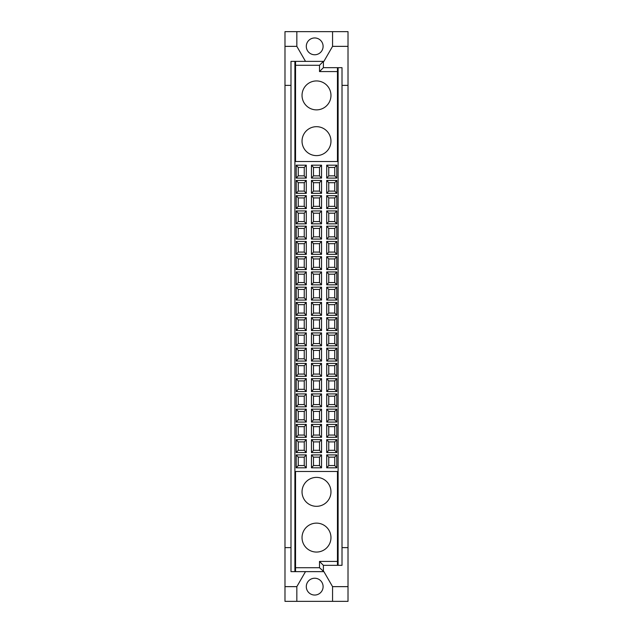<?xml version="1.0" encoding="UTF-8"?>
<svg xmlns="http://www.w3.org/2000/svg" width="633" height="633" viewBox="0 0 633 633"><rect width="100%" height="100%" fill="white"/><g stroke="black" fill="none" stroke-linecap="round" stroke-linejoin="round"><path stroke-width="0.95" d="M328.749 441.905L334.746 441.905L336.788 439.658L336.788 452.563L326.707 452.563L326.707 439.658L328.749 441.905L328.749 450.308L326.707 452.563M336.788 452.563L334.746 450.308L328.749 450.308M326.707 439.658L336.788 439.658M334.746 450.308L334.746 441.905M313.501 441.905L319.499 441.905L321.54 439.658L321.54 452.563L311.46 452.563L311.46 439.658L313.501 441.905L313.501 450.308L311.46 452.563M321.54 452.563L319.499 450.308L313.501 450.308M311.46 439.658L321.54 439.658M319.499 450.308L319.499 441.905M298.254 441.905L304.251 441.905L306.293 439.658L306.293 452.563L296.212 452.563L296.212 439.658L298.254 441.905L298.254 450.308L296.212 452.563M306.293 452.563L304.251 450.308L298.254 450.308M296.212 439.658L306.293 439.658M304.251 450.308L304.251 441.905M328.749 426.658L334.746 426.658L336.788 424.411L336.788 437.316L326.707 437.316L326.707 424.411L328.749 426.658L328.749 435.061L326.707 437.316M336.788 437.316L334.746 435.061L328.749 435.061M326.707 424.411L336.788 424.411M334.746 435.061L334.746 426.658M313.501 426.658L319.499 426.658L321.54 424.411L321.54 437.316L311.46 437.316L311.46 424.411L313.501 426.658L313.501 435.061L311.46 437.316M321.54 437.316L319.499 435.061L313.501 435.061M311.46 424.411L321.54 424.411M319.499 435.061L319.499 426.658M298.254 426.658L304.251 426.658L306.293 424.411L306.293 437.316L296.212 437.316L296.212 424.411L298.254 426.658L298.254 435.061L296.212 437.316M306.293 437.316L304.251 435.061L298.254 435.061M296.212 424.411L306.293 424.411M304.251 435.061L304.251 426.658M328.749 411.41L334.746 411.41L336.788 409.155L336.788 422.069L326.707 422.069L326.707 409.155L328.749 411.41L328.749 419.814L326.707 422.069M336.788 422.069L334.746 419.814L328.749 419.814M326.707 409.155L336.788 409.155M334.746 419.814L334.746 411.41M313.501 411.41L319.499 411.41L321.54 409.155L321.54 422.069L311.46 422.069L311.46 409.155L313.501 411.41L313.501 419.814L311.46 422.069M321.54 422.069L319.499 419.814L313.501 419.814M311.46 409.155L321.54 409.155M319.499 419.814L319.499 411.41M298.254 411.41L304.251 411.41L306.293 409.155L306.293 422.069L296.212 422.069L296.212 409.155L298.254 411.41L298.254 419.814L296.212 422.069M306.293 422.069L304.251 419.814L298.254 419.814M296.212 409.155L306.293 409.155M304.251 419.814L304.251 411.41M328.749 396.163L334.746 396.163L336.788 393.908L336.788 406.821L326.707 406.821L326.707 393.908L328.749 396.163L328.749 404.566L326.707 406.821M336.788 406.821L334.746 404.566L328.749 404.566M326.707 393.908L336.788 393.908M334.746 404.566L334.746 396.163M313.501 396.163L319.499 396.163L321.54 393.908L321.54 406.821L311.46 406.821L311.46 393.908L313.501 396.163L313.501 404.566L311.46 406.821M321.54 406.821L319.499 404.566L313.501 404.566M311.46 393.908L321.54 393.908M319.499 404.566L319.499 396.163M298.254 396.163L304.251 396.163L306.293 393.908L306.293 406.821L296.212 406.821L296.212 393.908L298.254 396.163L298.254 404.566L296.212 406.821M306.293 406.821L304.251 404.566L298.254 404.566M296.212 393.908L306.293 393.908M304.251 404.566L304.251 396.163M328.749 380.916L334.746 380.916L336.788 378.661L336.788 391.566L326.707 391.566L326.707 378.661L328.749 380.916L328.749 389.319L326.707 391.566M336.788 391.566L334.746 389.319L328.749 389.319M326.707 378.661L336.788 378.661M334.746 389.319L334.746 380.916M313.501 380.916L319.499 380.916L321.54 378.661L321.54 391.566L311.46 391.566L311.46 378.661L313.501 380.916L313.501 389.319L311.46 391.566M321.54 391.566L319.499 389.319L313.501 389.319M311.46 378.661L321.54 378.661M319.499 389.319L319.499 380.916M298.254 380.916L304.251 380.916L306.293 378.661L306.293 391.566L296.212 391.566L296.212 378.661L298.254 380.916L298.254 389.319L296.212 391.566M306.293 391.566L304.251 389.319L298.254 389.319M296.212 378.661L306.293 378.661M304.251 389.319L304.251 380.916M328.749 365.668L334.746 365.668L336.788 363.413L336.788 376.319L326.707 376.319L326.707 363.413L328.749 365.668L328.749 374.071L326.707 376.319M336.788 376.319L334.746 374.071L328.749 374.071M326.707 363.413L336.788 363.413M334.746 374.071L334.746 365.668M313.501 365.668L319.499 365.668L321.54 363.413L321.54 376.319L311.46 376.319L311.46 363.413L313.501 365.668L313.501 374.071L311.46 376.319M321.54 376.319L319.499 374.071L313.501 374.071M311.46 363.413L321.54 363.413M319.499 374.071L319.499 365.668M298.254 365.668L304.251 365.668L306.293 363.413L306.293 376.319L296.212 376.319L296.212 363.413L298.254 365.668L298.254 374.071L296.212 376.319M306.293 376.319L304.251 374.071L298.254 374.071M296.212 363.413L306.293 363.413M304.251 374.071L304.251 365.668M328.749 350.421L334.746 350.421L336.788 348.166L336.788 361.071L326.707 361.071L326.707 348.166L328.749 350.421L328.749 358.824L326.707 361.071M336.788 361.071L334.746 358.824L328.749 358.824M326.707 348.166L336.788 348.166M334.746 358.824L334.746 350.421M313.501 350.421L319.499 350.421L321.54 348.166L321.54 361.071L311.46 361.071L311.46 348.166L313.501 350.421L313.501 358.824L311.46 361.071M321.54 361.071L319.499 358.824L313.501 358.824M311.46 348.166L321.54 348.166M319.499 358.824L319.499 350.421M298.254 350.421L304.251 350.421L306.293 348.166L306.293 361.071L296.212 361.071L296.212 348.166L298.254 350.421L298.254 358.824L296.212 361.071M306.293 361.071L304.251 358.824L298.254 358.824M296.212 348.166L306.293 348.166M304.251 358.824L304.251 350.421M328.749 335.174L334.746 335.174L336.788 332.918L336.788 345.824L326.707 345.824L326.707 332.918L328.749 335.174L328.749 343.577L326.707 345.824M336.788 345.824L334.746 343.577L328.749 343.577M326.707 332.918L336.788 332.918M334.746 343.577L334.746 335.174M313.501 335.174L319.499 335.174L321.54 332.918L321.54 345.824L311.46 345.824L311.46 332.918L313.501 335.174L313.501 343.577L311.46 345.824M321.54 345.824L319.499 343.577L313.501 343.577M311.46 332.918L321.54 332.918M319.499 343.577L319.499 335.174M298.254 335.174L304.251 335.174L306.293 332.918L306.293 345.824L296.212 345.824L296.212 332.918L298.254 335.174L298.254 343.577L296.212 345.824M306.293 345.824L304.251 343.577L298.254 343.577M296.212 332.918L306.293 332.918M304.251 343.577L304.251 335.174M328.749 319.918L334.746 319.918L336.788 317.671L336.788 330.576L326.707 330.576L326.707 317.671L328.749 319.918L328.749 328.329L326.707 330.576M336.788 330.576L334.746 328.329L328.749 328.329M326.707 317.671L336.788 317.671M334.746 328.329L334.746 319.918M313.501 319.918L319.499 319.918L321.54 317.671L321.54 330.576L311.46 330.576L311.46 317.671L313.501 319.918L313.501 328.329L311.46 330.576M321.54 330.576L319.499 328.329L313.501 328.329M311.46 317.671L321.54 317.671M319.499 328.329L319.499 319.918M298.254 319.918L304.251 319.918L306.293 317.671L306.293 330.576L296.212 330.576L296.212 317.671L298.254 319.918L298.254 328.329L296.212 330.576M306.293 330.576L304.251 328.329L298.254 328.329M296.212 317.671L306.293 317.671M304.251 328.329L304.251 319.918M328.749 304.671L334.746 304.671L336.788 302.424L336.788 315.329L326.707 315.329L326.707 302.424L328.749 304.671L328.749 313.082L326.707 315.329M336.788 315.329L334.746 313.082L328.749 313.082M326.707 302.424L336.788 302.424M334.746 313.082L334.746 304.671M313.501 304.671L319.499 304.671L321.54 302.424L321.54 315.329L311.46 315.329L311.46 302.424L313.501 304.671L313.501 313.082L311.46 315.329M321.54 315.329L319.499 313.082L313.501 313.082M311.46 302.424L321.54 302.424M319.499 313.082L319.499 304.671M298.254 304.671L304.251 304.671L306.293 302.424L306.293 315.329L296.212 315.329L296.212 302.424L298.254 304.671L298.254 313.082L296.212 315.329M306.293 315.329L304.251 313.082L298.254 313.082M296.212 302.424L306.293 302.424M304.251 313.082L304.251 304.671M328.749 289.423L334.746 289.423L336.788 287.176L336.788 300.082L326.707 300.082L326.707 287.176L328.749 289.423L328.749 297.827L326.707 300.082M336.788 300.082L334.746 297.827L328.749 297.827M326.707 287.176L336.788 287.176M334.746 297.827L334.746 289.423M313.501 289.423L319.499 289.423L321.54 287.176L321.54 300.082L311.46 300.082L311.46 287.176L313.501 289.423L313.501 297.827L311.46 300.082M321.54 300.082L319.499 297.827L313.501 297.827M311.46 287.176L321.54 287.176M319.499 297.827L319.499 289.423M298.254 289.423L304.251 289.423L306.293 287.176L306.293 300.082L296.212 300.082L296.212 287.176L298.254 289.423L298.254 297.827L296.212 300.082M306.293 300.082L304.251 297.827L298.254 297.827M296.212 287.176L306.293 287.176M304.251 297.827L304.251 289.423M328.749 274.176L334.746 274.176L336.788 271.929L336.788 284.834L326.707 284.834L326.707 271.929L328.749 274.176L328.749 282.579L326.707 284.834M336.788 284.834L334.746 282.579L328.749 282.579M326.707 271.929L336.788 271.929M334.746 282.579L334.746 274.176M313.501 274.176L319.499 274.176L321.54 271.929L321.54 284.834L311.46 284.834L311.46 271.929L313.501 274.176L313.501 282.579L311.46 284.834M321.54 284.834L319.499 282.579L313.501 282.579M311.46 271.929L321.54 271.929M319.499 282.579L319.499 274.176M298.254 274.176L304.251 274.176L306.293 271.929L306.293 284.834L296.212 284.834L296.212 271.929L298.254 274.176L298.254 282.579L296.212 284.834M306.293 284.834L304.251 282.579L298.254 282.579M296.212 271.929L306.293 271.929M304.251 282.579L304.251 274.176M328.749 258.929L334.746 258.929L336.788 256.681L336.788 269.587L326.707 269.587L326.707 256.681L328.749 258.929L328.749 267.332L326.707 269.587M336.788 269.587L334.746 267.332L328.749 267.332M326.707 256.681L336.788 256.681M334.746 267.332L334.746 258.929M313.501 258.929L319.499 258.929L321.54 256.681L321.54 269.587L311.46 269.587L311.46 256.681L313.501 258.929L313.501 267.332L311.46 269.587M321.54 269.587L319.499 267.332L313.501 267.332M311.46 256.681L321.54 256.681M319.499 267.332L319.499 258.929M298.254 258.929L304.251 258.929L306.293 256.681L306.293 269.587L296.212 269.587L296.212 256.681L298.254 258.929L298.254 267.332L296.212 269.587M306.293 269.587L304.251 267.332L298.254 267.332M296.212 256.681L306.293 256.681M304.251 267.332L304.251 258.929M328.749 243.681L334.746 243.681L336.788 241.434L336.788 254.339L326.707 254.339L326.707 241.434L328.749 243.681L328.749 252.084L326.707 254.339M336.788 254.339L334.746 252.084L328.749 252.084M326.707 241.434L336.788 241.434M334.746 252.084L334.746 243.681M313.501 243.681L319.499 243.681L321.54 241.434L321.54 254.339L311.46 254.339L311.46 241.434L313.501 243.681L313.501 252.084L311.46 254.339M321.54 254.339L319.499 252.084L313.501 252.084M311.46 241.434L321.54 241.434M319.499 252.084L319.499 243.681M298.254 243.681L304.251 243.681L306.293 241.434L306.293 254.339L296.212 254.339L296.212 241.434L298.254 243.681L298.254 252.084L296.212 254.339M306.293 254.339L304.251 252.084L298.254 252.084M296.212 241.434L306.293 241.434M304.251 252.084L304.251 243.681M328.749 228.434L334.746 228.434L336.788 226.179L336.788 239.092L326.707 239.092L326.707 226.179L328.749 228.434L328.749 236.837L326.707 239.092M336.788 239.092L334.746 236.837L328.749 236.837M326.707 226.179L336.788 226.179M334.746 236.837L334.746 228.434M313.501 228.434L319.499 228.434L321.54 226.179L321.54 239.092L311.46 239.092L311.46 226.179L313.501 228.434L313.501 236.837L311.46 239.092M321.54 239.092L319.499 236.837L313.501 236.837M311.46 226.179L321.54 226.179M319.499 236.837L319.499 228.434M298.254 228.434L304.251 228.434L306.293 226.179L306.293 239.092L296.212 239.092L296.212 226.179L298.254 228.434L298.254 236.837L296.212 239.092M306.293 239.092L304.251 236.837L298.254 236.837M296.212 226.179L306.293 226.179M304.251 236.837L304.251 228.434M328.749 213.186L334.746 213.186L336.788 210.931L336.788 223.845L326.707 223.845L326.707 210.931L328.749 213.186L328.749 221.59L326.707 223.845M336.788 223.845L334.746 221.59L328.749 221.59M326.707 210.931L336.788 210.931M334.746 221.59L334.746 213.186M313.501 213.186L319.499 213.186L321.54 210.931L321.54 223.845L311.46 223.845L311.46 210.931L313.501 213.186L313.501 221.59L311.46 223.845M321.54 223.845L319.499 221.59L313.501 221.59M311.46 210.931L321.54 210.931M319.499 221.59L319.499 213.186M298.254 213.186L304.251 213.186L306.293 210.931L306.293 223.845L296.212 223.845L296.212 210.931L298.254 213.186L298.254 221.59L296.212 223.845M306.293 223.845L304.251 221.59L298.254 221.59M296.212 210.931L306.293 210.931M304.251 221.59L304.251 213.186M328.749 197.939L334.746 197.939L336.788 195.684L336.788 208.589L326.707 208.589L326.707 195.684L328.749 197.939L328.749 206.342L326.707 208.589M336.788 208.589L334.746 206.342L328.749 206.342M326.707 195.684L336.788 195.684M334.746 206.342L334.746 197.939M313.501 197.939L319.499 197.939L321.54 195.684L321.54 208.589L311.46 208.589L311.46 195.684L313.501 197.939L313.501 206.342L311.46 208.589M321.54 208.589L319.499 206.342L313.501 206.342M311.46 195.684L321.54 195.684M319.499 206.342L319.499 197.939M298.254 197.939L304.251 197.939L306.293 195.684L306.293 208.589L296.212 208.589L296.212 195.684L298.254 197.939L298.254 206.342L296.212 208.589M306.293 208.589L304.251 206.342L298.254 206.342M296.212 195.684L306.293 195.684M304.251 206.342L304.251 197.939M328.749 182.692L334.746 182.692L336.788 180.437L336.788 193.342L326.707 193.342L326.707 180.437L328.749 182.692L328.749 191.095L326.707 193.342M336.788 193.342L334.746 191.095L328.749 191.095M326.707 180.437L336.788 180.437M334.746 191.095L334.746 182.692M313.501 182.692L319.499 182.692L321.54 180.437L321.54 193.342L311.46 193.342L311.46 180.437L313.501 182.692L313.501 191.095L311.46 193.342M321.54 193.342L319.499 191.095L313.501 191.095M311.46 180.437L321.54 180.437M319.499 191.095L319.499 182.692M298.254 182.692L304.251 182.692L306.293 180.437L306.293 193.342L296.212 193.342L296.212 180.437L298.254 182.692L298.254 191.095L296.212 193.342M306.293 193.342L304.251 191.095L298.254 191.095M296.212 180.437L306.293 180.437M304.251 191.095L304.251 182.692M314.696 54.762A8.403 8.403 0 0 0 321.975 42.158A8.403 8.403 0 0 0 307.424 42.158A8.403 8.403 0 0 0 314.696 54.762M316.5 155.615A14.464 14.464 0 0 1 303.975 133.911A14.464 14.464 0 0 1 329.025 133.911A14.464 14.464 0 0 1 316.5 155.615M316.5 109.873A14.464 14.464 0 0 1 303.975 88.169A14.464 14.464 0 0 1 329.025 88.169A14.464 14.464 0 0 1 316.5 109.873M334.746 175.847L334.746 167.444L336.788 165.189L336.788 178.095L334.746 175.847L328.749 175.847L326.707 178.095L326.707 165.189L336.788 165.189M326.707 165.189L328.749 167.444L328.749 175.847M328.749 167.444L334.746 167.444M336.788 178.095L326.707 178.095M319.499 175.847L319.499 167.444L321.54 165.189L321.54 178.095L319.499 175.847L313.501 175.847L311.46 178.095L311.46 165.189L321.54 165.189M311.46 165.189L313.501 167.444L313.501 175.847M313.501 167.444L319.499 167.444M321.54 178.095L311.46 178.095M304.251 175.847L304.251 167.444L306.293 165.189L306.293 178.095L304.251 175.847L298.254 175.847L296.212 178.095L296.212 165.189L306.293 165.189M296.212 165.189L298.254 167.444L298.254 175.847M298.254 167.444L304.251 167.444M306.293 178.095L296.212 178.095M334.746 465.556L334.746 457.153L336.788 454.905L336.788 467.811L334.746 465.556L328.749 465.556L326.707 467.811L326.707 454.905L336.788 454.905M326.707 454.905L328.749 457.153L328.749 465.556M328.749 457.153L334.746 457.153M336.788 467.811L326.707 467.811M319.499 465.556L319.499 457.153L321.54 454.905L321.54 467.811L319.499 465.556L313.501 465.556L311.46 467.811L311.46 454.905L321.54 454.905M311.46 454.905L313.501 457.153L313.501 465.556M313.501 457.153L319.499 457.153M321.54 467.811L311.46 467.811M304.251 465.556L304.251 457.153L306.293 454.905L306.293 467.811L304.251 465.556L298.254 465.556L296.212 467.811L296.212 454.905L306.293 454.905M296.212 454.905L298.254 457.153L298.254 465.556M298.254 457.153L304.251 457.153M306.293 467.811L296.212 467.811M290.99 85.376L284.985 85.376L284.985 46.359L296.837 46.359L305.502 61.369M314.696 595.044A8.403 8.403 0 0 0 321.975 582.439A8.403 8.403 0 0 0 307.424 582.439A8.403 8.403 0 0 0 314.696 595.044M284.985 85.376L284.985 547.624L290.99 547.624M305.502 571.631L296.837 586.641L284.985 586.641L284.985 547.624M296.837 586.641L296.837 601.35L284.985 601.35L284.985 586.641M316.5 552.063A14.464 14.464 0 0 1 303.975 530.359A14.464 14.464 0 0 1 329.025 530.359A14.464 14.464 0 0 1 316.5 552.063M316.5 506.321A14.464 14.464 0 0 1 303.975 484.617A14.464 14.464 0 0 1 329.025 484.617A14.464 14.464 0 0 1 316.5 506.321M295.548 471.498L337.452 471.498L337.452 561.431L319.499 561.431L319.499 567.73L295.548 567.73L295.548 471.498M295.548 567.73L295.548 571.631L323.4 571.631L323.4 565.332L337.452 565.332L337.452 561.431M323.4 67.668L323.4 61.369L319.499 65.27L319.499 71.569L337.452 71.569L337.452 67.668L323.4 67.668L319.499 71.569M342.01 67.668L338.109 67.668L338.109 565.332L342.01 565.332L342.01 67.668M337.452 71.569L337.452 161.502L295.548 161.502L295.548 65.27L319.499 65.27M338.109 67.668L337.452 67.668M294.891 61.369L294.891 571.631L290.99 571.631L290.99 61.369L323.89 61.369L332.562 46.359L332.562 31.65L348.015 31.65L348.015 601.35L332.562 601.35L332.562 586.641L323.89 571.631L319.499 567.73M348.015 586.641L332.562 586.641M342.01 547.624L348.015 547.624M348.015 85.376L342.01 85.376M337.452 565.332L338.109 565.332M323.4 565.332L319.499 561.431M294.891 571.631L295.548 571.631M332.562 601.35L296.837 601.35M284.985 46.359L284.985 31.65L296.837 31.65L296.837 46.359M295.548 61.369L295.548 65.27M332.562 46.359L348.015 46.359M296.837 31.65L332.562 31.65"/></g></svg>
